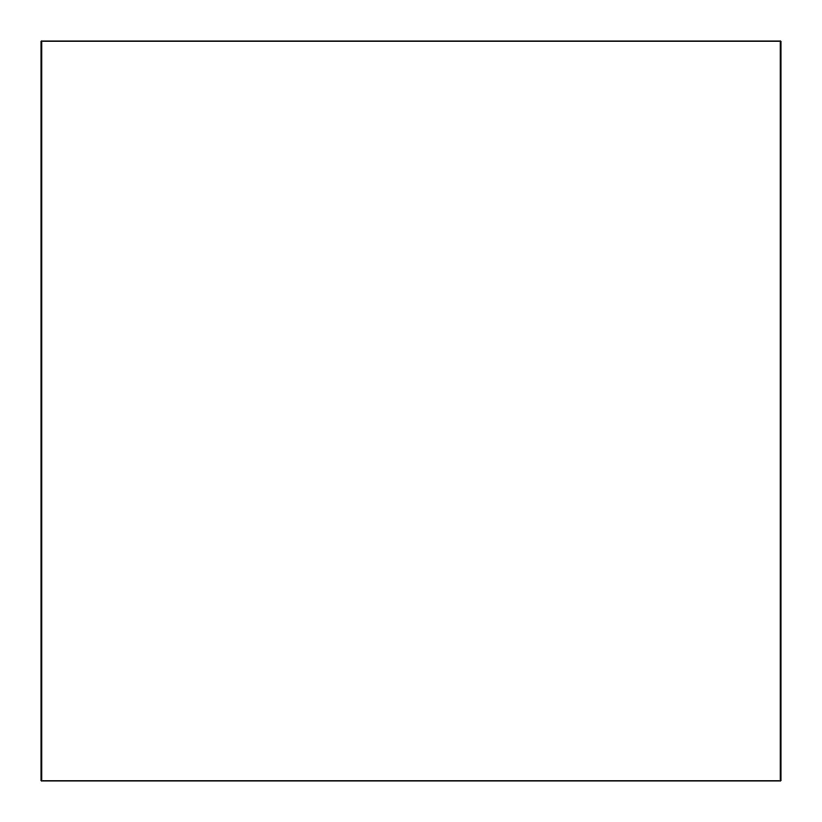 <?xml version="1.0" encoding="UTF-8"?>
<svg xmlns="http://www.w3.org/2000/svg" width="822" height="822" viewBox="0 0 822 822"><rect width="100%" height="100%" fill="white"/><g stroke="black" fill="none" stroke-linecap="round" stroke-linejoin="round"><path stroke-width="1.23" d="M780.16 710.619L780.9 710.619L780.9 780.9L41.1 780.9L41.1 41.1L780.9 41.1L780.9 111.381L780.16 111.381M780.16 155.769L780.9 155.769L780.9 111.381M780.16 248.244L780.9 248.244L780.9 203.856L780.16 203.856M780.16 340.719L780.9 340.719L780.9 296.331L780.16 296.331M780.16 433.194L780.9 433.194L780.9 388.806L780.16 388.806M780.16 525.669L780.9 525.669L780.9 481.281L780.16 481.281M780.16 618.144L780.9 618.144L780.9 573.756L780.16 573.756M780.9 710.619L780.9 666.231L780.16 666.231M780.9 618.144L780.9 666.231M780.9 525.669L780.9 573.756M780.9 433.194L780.9 481.281M780.9 340.719L780.9 388.806M780.9 248.244L780.9 296.331M780.9 155.769L780.9 203.856M780.9 758.706L780.16 758.706M41.84 758.706L41.1 758.706M780.16 63.294L780.9 63.294M41.1 63.294L41.84 63.294M41.84 111.381L41.1 111.381M41.1 155.769L41.84 155.769M41.1 710.619L41.84 710.619M41.84 203.856L41.1 203.856M41.1 248.244L41.84 248.244M41.84 296.331L41.1 296.331M41.1 340.719L41.84 340.719M41.84 388.806L41.1 388.806M41.1 433.194L41.84 433.194M41.84 481.281L41.1 481.281M41.1 525.669L41.84 525.669M41.84 573.756L41.1 573.756M41.1 618.144L41.84 618.144M41.84 666.231L41.1 666.231M780.16 41.1L780.16 780.9M41.84 41.1L41.84 780.9"/></g></svg>
